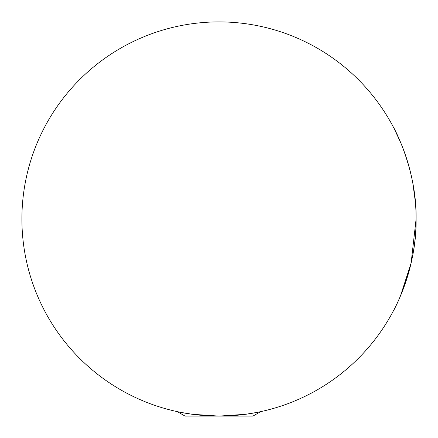 <?xml version="1.0" encoding="UTF-8"?>
<svg xmlns="http://www.w3.org/2000/svg" width="438" height="438" viewBox="0 0 438 438"><rect width="100%" height="100%" fill="white"/><g stroke="black" fill="none" stroke-linecap="round" stroke-linejoin="round"><path stroke-width="0.66" d="M416.1 219C416.954 269.255 393.045 311.894 393.165 311.281C393.028 311.889 416.965 269.315 416.1 219C416.965 168.778 393.034 126.073 393.165 126.719C393.045 126.056 416.992 168.909 416.1 219A197.1 197.1 0 0 1 219 416.1A197.1 197.1 0 0 1 21.9 219A197.1 197.1 0 0 1 219 21.9A197.1 197.1 0 0 1 416.1 219L411.123 263.008L400.507 295.836M394.112 128.537L400.693 142.602M404.98 153.727L409.267 167.557M412.848 183.341L415.366 202.017M181.37 412.476L192.375 414.293L218.978 416.1L245.592 414.299L256.63 412.476M260.637 411.654L252.934 416.1L185.066 416.1L177.363 411.654"/></g></svg>
